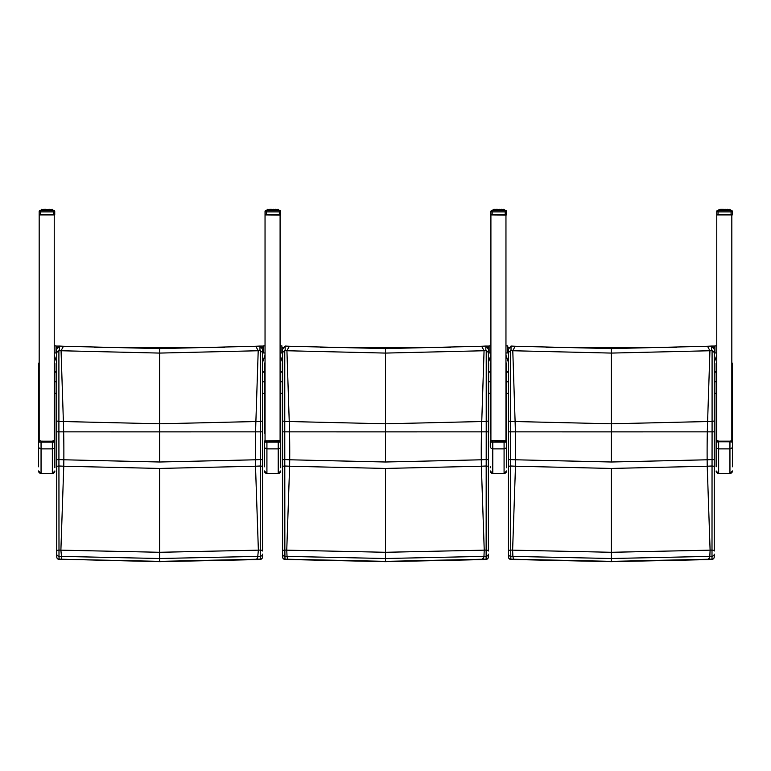 <?xml version="1.0" encoding="UTF-8"?>
<svg xmlns="http://www.w3.org/2000/svg" width="771" height="771" viewBox="0 0 771 771"><rect width="100%" height="100%" fill="white"/><g stroke="black" fill="none" stroke-linecap="round" stroke-linejoin="round"><path stroke-width="1.16" d="M53.507 440.626L52.351 441.166L52.351 473.49L41.056 473.49L41.056 441.166L39.909 440.626L41.056 441.166L54.866 441.185L54.866 467.746M38.55 466.802L38.55 446.39L38.55 466.802M54.23 440.733L54.866 441.185L53.662 440.887M39.176 362.659L38.55 363.305L38.55 446.39A2.506 2.486 180 0 0 41.056 448.876L52.351 448.876A2.506 2.486 -0 0 0 54.866 446.39M279.526 440.887L278.215 441.166L278.215 473.49L266.92 473.49L266.92 441.166L265.61 440.887L280.721 441.185L280.721 363.305L280.095 362.659M264.414 466.802L264.414 446.39L264.414 466.802M280.721 467.746L280.721 381.404L282.6 382.233M265.041 440.733L264.414 441.185L264.414 446.39A2.506 2.486 180 0 0 266.92 448.876L278.215 448.876A2.506 2.486 -0 0 0 280.721 446.39L280.721 455.198M505.39 440.887L504.08 441.166L504.08 473.49L492.785 473.49L492.785 441.166L491.474 440.887L506.586 441.185L506.586 363.305L505.959 362.659M490.279 466.802L490.279 467.746M506.586 467.746L506.586 381.404L508.465 382.233M490.905 440.733L490.279 441.185L490.279 446.39A2.506 2.486 180 0 0 492.785 448.876L504.08 448.876A2.506 2.486 -0 0 0 506.586 446.39M716.77 440.733L716.134 441.185L717.464 440.626L718.649 441.166L717.493 440.626M731.255 440.887L729.944 441.166L732.45 441.185L732.45 363.305L731.824 362.659M732.45 466.802L732.45 367.169M717.338 440.887L716.134 441.185L716.134 466.802M39.176 211.505L39.176 211.505A1.253 1.253 0 0 1 40.429 210.242A1.253 1.253 180 0 0 39.176 211.505L39.176 211.505A1.253 1.253 0 0 1 40.429 210.242L40.68 210.348M53.228 210.348L53.478 210.252A1.253 1.253 0 0 1 54.741 211.495L54.741 211.505A1.253 1.253 180 0 0 53.478 210.252L53.478 210.329A1.253 1.253 0 0 1 54.741 211.591L54.741 211.591A1.253 1.253 180 0 0 53.478 210.338L53.478 211.88L54.741 211.591L54.741 214.907L39.176 214.907L39.176 211.591L40.429 211.88L40.429 210.329A1.253 1.253 180 0 0 39.176 211.591L39.176 211.591A1.253 1.253 0 0 1 40.429 210.329L41.316 210.242L40.429 210.242M54.741 211.495L54.741 211.505A1.253 1.253 0 0 0 53.478 210.242L52.592 210.242L53.478 210.242M44.41 209.519L43.86 209.519M45.518 209.519L44.911 209.519M46.684 209.519L46.058 209.519M49.498 210.338L48.958 209.404L52.235 209.606L51.782 209.404L51.994 210.338L51.782 209.404L49.383 209.404L49.585 210.338L49.498 209.519M54.741 211.591A1.253 1.253 0 0 0 53.478 210.329L52.592 210.329L52.361 209.51M50.048 209.519L52.1 209.519M49.479 209.336L50.809 209.519M43.417 209.519L46.549 209.519M49.383 209.307L45.402 209.519M46.058 209.307L44.525 209.317L44.333 210.338L44.439 209.423M44.959 209.307L44.439 209.336M44.525 209.307L42.212 209.519M41.807 210.338L41.856 209.404L44.525 209.404L43.07 209.317M42.357 209.519L41.518 209.317L41.316 210.338L40.429 210.329A1.253 1.253 0 0 0 39.176 211.591L39.176 211.591M52.592 210.329L40.429 210.329L53.478 210.338L52.592 210.329L52.206 209.404L52.235 210.338M51.965 209.606L51.705 210.338M51.329 210.338L51.156 209.404L50.963 210.338M50.491 210.338L50.346 209.404L50.048 210.338M50.491 209.606L48.313 209.404L48.958 209.404L48.997 210.338M49.383 209.404L47.195 209.404L47.86 209.404L47.86 210.338M47.233 210.338L46.723 209.404L46.684 210.338M46.058 210.338L46.058 209.404L46.549 210.338M46.058 209.606L45.402 209.606L45.518 210.338M47.86 209.404L44.525 209.404L45.595 209.404L44.41 209.606L44.41 210.338M44.959 209.404L43.86 209.606L43.86 210.338M44.525 209.404L43.571 209.404L43.417 210.338M41.682 210.338L41.711 209.404L41.316 210.338M41.557 209.606L41.499 210.338M265.041 211.505L265.041 211.505A1.253 1.253 0 0 1 266.294 210.242A1.253 1.253 180 0 0 265.041 211.505L265.041 211.505A1.253 1.253 0 0 1 266.294 210.242L266.544 210.348M279.092 210.348L279.343 210.252A1.253 1.253 0 0 1 280.596 211.495L280.596 211.505A1.253 1.253 180 0 0 279.343 210.252L279.343 210.329A1.253 1.253 0 0 1 280.596 211.591L280.596 211.591A1.253 1.253 180 0 0 279.343 210.338L279.343 211.88L280.596 211.591L280.596 214.907L265.041 214.907L265.041 211.591L266.294 211.88L266.294 210.329A1.253 1.253 180 0 0 265.041 211.591L265.041 211.591A1.253 1.253 0 0 1 266.294 210.329L267.18 210.242L267.431 209.317L267.18 210.338L266.294 210.329A1.253 1.253 0 0 0 265.041 211.591L265.041 211.591M280.596 211.495L280.596 211.505A1.253 1.253 0 0 0 279.343 210.242L278.456 210.242L279.343 210.242M270.274 209.519L269.725 209.519M271.382 209.519L270.775 209.519M272.548 209.519L271.912 209.519M275.363 210.338L274.823 209.404L278.1 209.606L275.247 209.404L275.449 210.338L275.363 209.519M280.596 211.591L280.596 211.591A1.253 1.253 0 0 0 280.596 211.582L280.596 211.591A1.253 1.253 0 0 0 279.343 210.329L278.456 210.329L278.215 209.51M278.1 209.519L276.664 209.519M275.343 209.336L274.698 209.519M274.861 209.519L274.264 209.519M274.37 209.519L273.57 209.519M273.724 209.519L273.098 209.519M273.223 209.519L272.414 209.519M269.281 209.519L271.267 209.519M271.922 209.317L270.39 209.317L270.187 210.338L270.293 209.423M270.823 209.307L270.293 209.336M270.39 209.307L268.077 209.519M268.077 210.338L267.99 209.404L270.39 209.404L268.934 209.317M268.221 209.519L267.383 209.317M279.468 215.09L265.041 214.907L265.041 441.899M278.456 210.329L266.294 210.329L279.343 210.338L278.456 210.329L278.071 209.404L278.1 210.338M278.264 209.404L278.292 210.338L278.206 209.404L277.579 209.404L277.859 210.338L277.415 209.404L277.57 210.338M277.194 210.338L277.02 209.404L276.828 210.338M276.355 210.338L276.211 209.404L275.912 210.338M276.355 209.606L274.177 209.404L274.823 209.404L274.861 210.338M275.247 209.404L273.05 209.404L273.724 209.404L273.724 210.338M273.098 210.338L272.587 209.404L272.548 210.338M271.912 210.338L271.922 209.404L272.414 210.338M271.912 209.606L271.267 209.606L271.382 210.338M273.724 209.404L270.39 209.404L271.459 209.404L270.274 209.606L270.274 210.338M270.823 209.404L269.725 209.606L269.725 210.338M270.39 209.404L269.436 209.404L269.281 210.338M267.537 210.338L267.72 209.404L267.373 210.338M267.238 210.338L267.431 209.404L267.18 210.338M490.905 211.505L490.905 211.505A1.253 1.253 0 0 1 492.158 210.242A1.253 1.253 180 0 0 490.905 211.505L490.905 211.505A1.253 1.253 0 0 1 492.158 210.242L492.409 210.348M504.957 210.348L505.207 210.252A1.253 1.253 0 0 1 506.46 211.495L506.46 211.505A1.253 1.253 180 0 0 505.207 210.252L505.207 210.329A1.253 1.253 0 0 1 506.46 211.591L506.46 211.591A1.253 1.253 180 0 0 505.207 210.338L505.207 211.88L506.46 211.591L506.46 214.907L490.905 214.907L490.905 211.591L492.158 211.88L492.158 210.329A1.253 1.253 180 0 0 490.905 211.591L490.905 211.591A1.253 1.253 0 0 1 492.158 210.329L493.045 210.242L492.158 210.242M506.46 211.495L506.46 211.495A1.253 1.253 0 0 0 505.207 210.242L504.321 210.242L505.207 210.242M497.777 210.338L497.777 209.404L494.674 209.519M496.138 209.519L495.589 209.519M497.237 209.519L496.64 209.519M498.403 209.519L497.777 209.519M501.227 210.338L500.678 209.404L503.964 209.606L501.111 209.404L501.314 210.338L501.227 209.519M503.424 209.519L502.528 209.519M506.46 211.591L506.46 211.591A1.253 1.253 0 0 0 505.207 210.329L504.321 210.329L504.08 209.51M503.964 209.519L504.321 210.252L504.244 209.51M504.118 209.317L503.28 209.317M501.208 209.336L500.562 209.519M500.726 209.519L500.128 209.519M500.234 209.519L499.435 209.519M499.589 209.519L498.953 209.519M499.088 209.519L498.278 209.519M495.146 209.519L497.131 209.519M497.777 209.317L496.254 209.317L496.138 210.338M496.688 209.307L496.158 209.336M496.254 209.307L493.932 209.519M494.086 209.519L493.247 209.317L493.045 210.338L492.158 210.329A1.253 1.253 0 0 0 490.905 211.591L490.905 211.591M505.333 215.09L490.905 214.907L490.905 441.899M504.321 210.329L492.158 210.329L505.207 210.338L504.321 210.329L503.926 209.404L503.964 210.338M504.118 209.404L504.157 210.338L504.07 209.404L503.444 209.404L503.723 210.338L503.28 209.404L503.424 210.338M503.087 210.338L502.885 209.404L502.692 210.338M502.22 210.338L502.075 209.404L501.776 210.338M502.22 209.606L500.042 209.404L500.678 209.404L500.726 210.338M501.111 209.404L498.914 209.404L499.589 209.404L499.589 210.338M498.953 210.338L498.452 209.404L498.403 210.338M493.932 210.338L493.854 209.404L497.324 209.404L497.237 210.338M499.589 209.404L496.254 209.404L496.052 210.338L496.158 209.423M496.688 209.404L495.589 209.606L495.589 210.338M496.254 209.404L495.29 209.404L495.146 210.338M493.401 210.338L493.585 209.404L493.045 210.338M493.286 209.606L494.086 209.404L493.642 210.338M718.023 210.242L718.909 210.242L718.023 210.242A1.253 1.253 0 0 0 716.77 211.495L716.77 211.505A1.253 1.253 0 0 1 718.023 210.242A1.253 1.253 180 0 0 716.77 211.505L718.023 211.88L718.023 210.329A1.253 1.253 180 0 0 716.77 211.591L716.77 211.591A1.253 1.253 0 0 1 718.023 210.329L718.273 210.348M730.821 210.348L731.072 210.252A1.253 1.253 0 0 1 732.325 211.495L732.325 211.505A1.253 1.253 180 0 0 731.072 210.252L731.072 210.329A1.253 1.253 0 0 1 732.325 211.591L732.325 211.591A1.253 1.253 180 0 0 731.072 210.338L731.072 211.88L732.325 211.591L732.325 214.907L732.325 211.591A1.253 1.253 0 0 0 732.325 211.582L732.325 211.591A1.253 1.253 0 0 0 731.072 210.329L718.023 210.329A1.253 1.253 0 0 0 716.77 211.591L716.77 214.82M732.325 211.495L732.325 211.505A1.253 1.253 0 0 0 731.072 210.242L730.185 210.242L731.072 210.242M723.641 210.338L723.641 209.404L720.538 209.519M722.003 209.519L721.454 209.519M723.102 209.519L722.504 209.519M724.268 209.519L723.641 209.519M727.092 210.338L726.542 209.404L729.819 209.606L726.976 209.404L727.169 210.338L727.092 209.519M729.289 209.519L728.393 209.519M719.073 209.519L718.909 210.338L718.023 210.329L731.072 210.338L730.185 210.329L730.098 209.51M729.819 209.519L729.135 209.317M727.072 209.336L726.427 209.519M726.59 209.519L725.983 209.519M726.099 209.519L725.299 209.519M725.453 209.519L724.817 209.519M724.952 209.519L724.133 209.519M721.01 209.519L722.996 209.519M723.641 209.317L722.119 209.317L722.003 210.338M722.543 209.307L722.022 209.336M722.119 209.307L719.796 209.519M719.95 209.519L719.15 209.51M732.325 214.907L716.77 214.907L731.824 214.907L731.824 441.899M730.185 210.338L729.983 209.404L729.819 210.338M729.588 210.338L729.376 209.404L729.289 210.338M728.952 210.338L728.749 209.404L728.556 210.338M728.142 210.338L727.93 209.404L727.641 210.338M728.142 209.596L725.906 209.404L726.542 209.404L726.59 210.338M726.976 209.404L724.779 209.404L725.444 209.404L725.453 210.338M724.817 210.338L724.306 209.404L724.268 210.338M719.796 210.338L719.719 209.404L723.188 209.404L723.102 210.338M725.444 209.404L722.119 209.404L721.916 210.338L722.022 209.423M722.543 209.404L721.454 209.606L721.454 210.338M722.119 209.404L721.155 209.404L721.01 210.338M719.266 210.338L719.439 209.404L718.909 210.338M718.967 210.338L718.909 209.606L719.719 209.404L719.112 209.404M54.23 433.543L54.866 432.984L54.866 455.198L54.866 381.404L56.736 382.233M56.736 362.437L54.23 355.161M265.041 433.543L264.414 432.984L264.414 363.305L265.041 362.659L265.031 355.161L262.525 362.437M262.525 382.233L264.414 381.385L264.414 432.984M262.525 352.954L265.031 352.954L265.031 355.161M54.23 352.954L56.736 352.954M262.525 420.696A2.506 0.626 180 0 1 260.367 421.323L260.357 431.856L262.525 431.837L262.525 352.472L260.367 350.67L260.367 421.323A2069.73 2051.997 -87.8 0 1 255.885 421.535L159.636 423.79L63.386 421.535A2069.73 2051.997 87.8 0 1 58.904 421.323L58.904 350.67L56.736 352.472L56.736 431.837L58.904 431.856L58.904 421.323A2.506 0.626 0 0 1 56.736 420.696M262.525 352.472L262.525 349.147L259.972 346.054L259.972 350.66A2.554 2.458 -29.1 0 1 260.367 350.67M259.972 350.66A1998.933 1981.807 -87.8 0 1 258.208 350.747L159.636 353.079L159.636 348.598L255.818 346.256A1994.529 1977.442 -87.8 0 0 259.673 346.063A2.506 0.607 178.9 0 1 259.972 346.054M58.904 350.67A2.554 2.458 29.1 0 1 59.29 350.66L59.29 346.054L56.736 349.147L56.736 352.472M59.29 346.054A2.506 0.607 -178.9 0 1 59.589 346.063A1994.529 1977.442 87.8 0 0 63.453 346.256L159.636 348.598M262.525 431.77L262.525 466.301L262.525 431.837L159.636 431.885L159.636 353.079L61.063 350.747A1998.933 1981.807 87.8 0 1 59.29 350.66M262.525 459.699L260.338 459.555L260.357 431.856L56.736 431.837L56.736 551.005A2.506 0.935 -0 0 1 58.991 550.08L58.904 431.856L63.656 431.856A124.786 16.287 90 0 0 63.386 421.535L61.063 350.747L63.453 346.256M262.525 556.932A2.506 2.188 180 0 1 260.28 559.11L260.126 559.447A2.506 2.506 0 0 0 262.525 556.932L262.525 554.118A2.506 2.188 180 0 1 260.28 556.286L260.28 559.11A2207.238 2188.32 -87.8 0 1 257.485 559.235L159.636 561.355L61.815 559.245L159.636 561.683L159.636 558.512L258.092 556.392A2204.356 2185.477 92.2 0 0 260.28 556.286L260.28 550.08A2198.131 2179.299 -87.8 0 1 258.372 550.157L159.636 552.287L60.89 550.157A2198.131 2179.299 87.8 0 1 58.991 550.08L58.991 556.286A2204.356 2185.477 -92.2 0 0 61.169 556.392L159.636 558.512L159.636 468.44L255.509 466.224A2114.381 2096.272 92.2 0 0 260.328 466.002L260.28 550.08A2.506 0.935 180 0 1 262.525 551.005L262.525 466.301L260.328 466.002L260.338 459.555A2107.953 2089.892 -87.8 0 1 255.423 459.786L159.636 462.002L63.839 459.786A2107.953 2089.892 87.8 0 1 58.933 459.555L56.736 459.699L56.736 507.106M256.974 558.397L257.302 559.573L159.636 561.683M56.736 466.301L58.943 466.002A2114.381 2096.272 -92.2 0 0 63.762 466.224L60.89 550.157L61.776 559.235A2207.238 2188.32 87.8 0 1 58.991 559.11A2.506 2.188 180 0 1 56.736 556.932A2.506 2.506 0 0 0 59.136 559.447L58.991 556.286A2.506 2.188 0 0 1 56.736 554.118L56.736 556.932M56.736 551.005L56.736 554.118M257.485 559.235L258.372 550.157L255.509 466.224A100.587 13.126 -90 0 1 255.423 459.786A124.786 16.287 -90 0 1 255.606 431.856A124.786 16.287 -90 0 1 255.885 421.535L258.208 350.747L255.818 346.256M159.636 462.002L159.636 431.885L63.656 431.856A124.786 16.287 90 0 1 63.839 459.786A100.587 13.126 90 0 1 63.762 466.224L159.636 468.44M282.6 362.437L280.095 355.161M490.905 433.543L490.279 432.984L490.279 363.305L490.905 362.659L490.896 355.161L488.39 362.437M488.39 382.233L490.279 381.385L490.279 432.984M488.39 352.954L490.896 352.954L490.896 355.161M280.095 352.954L282.6 352.954M488.39 420.696A2.506 0.626 180 0 1 486.222 421.323L486.222 431.856L488.39 431.837L488.39 352.472L486.222 350.67L486.222 421.323A2069.73 2051.997 -87.8 0 1 481.75 421.535L385.49 423.79L289.241 421.535A2069.73 2051.997 87.8 0 1 284.769 421.323L284.769 350.67L282.6 352.472L282.6 431.837L284.769 431.856L284.769 421.323A2.506 0.626 0 0 1 282.6 420.696M488.39 352.472L488.39 349.147L485.836 346.054L485.836 350.66A2.554 2.458 -29.1 0 1 486.222 350.67M485.836 350.66A1998.933 1981.807 -87.8 0 1 484.063 350.747L385.49 353.079L385.49 348.598L481.673 346.256A1994.529 1977.442 -87.8 0 0 485.537 346.063A2.506 0.607 178.9 0 1 485.836 346.054M284.769 350.67A2.554 2.458 29.1 0 1 285.154 350.66L285.154 346.054L282.6 349.147L282.6 352.472M285.154 346.054A2.506 0.607 -178.9 0 1 285.453 346.063A1994.529 1977.442 87.8 0 0 289.318 346.256L385.49 348.598M488.39 431.77L488.39 466.301L488.39 431.837L385.49 431.885L385.49 353.079L286.928 350.747A1998.933 1981.807 87.8 0 1 285.154 350.66M488.39 459.699L486.202 459.555L486.222 431.856L282.6 431.837L282.6 551.005A2.506 0.935 -0 0 1 284.846 550.08L284.769 431.856L289.52 431.856A124.786 16.287 90 0 0 289.241 421.535L286.928 350.747L289.318 346.256M488.39 556.932A2.506 2.188 180 0 1 486.135 559.11L485.99 559.447A2.506 2.506 0 0 0 488.39 556.932L488.39 554.118A2.506 2.188 180 0 1 486.135 556.286L486.135 559.11A2207.238 2188.32 -87.8 0 1 483.35 559.235L385.49 561.355L287.641 559.235A2207.238 2188.32 87.8 0 1 284.856 559.11A2.506 2.188 180 0 1 282.6 556.932A2.506 2.506 0 0 0 285 559.447L284.846 550.08A2198.131 2179.299 87.8 0 0 286.754 550.157L289.617 466.224L385.49 468.44L481.364 466.224A2114.381 2096.272 92.2 0 0 486.193 466.002L486.135 556.286A2204.356 2185.477 92.2 0 1 483.957 556.392L483.35 559.235M482.839 558.397L483.166 559.573L385.49 561.683L385.49 558.512L483.957 556.392L484.236 550.157L385.49 552.287L286.754 550.157L287.034 556.392L385.49 558.512L385.49 468.44M282.6 551.005L282.6 554.118A2.506 2.188 0 0 0 284.856 556.286A2204.356 2185.477 -92.2 0 0 287.034 556.392L287.641 559.235M282.6 554.118L282.6 556.932M481.673 346.256L484.063 350.747L481.75 421.535A124.786 16.287 -90 0 0 481.47 431.856A124.786 16.287 -90 0 0 481.287 459.786A2107.953 2089.892 -87.8 0 0 486.202 459.555L486.193 466.002L488.39 466.301L488.39 551.005A2.506 0.935 180 0 0 486.144 550.08A2198.131 2179.299 -87.8 0 1 484.236 550.157L481.364 466.224A100.587 13.126 -90 0 1 481.287 459.786L385.49 462.002L289.703 459.786A2107.953 2089.892 87.8 0 1 284.788 459.555L282.6 459.699M282.6 466.301L284.798 466.002A2114.381 2096.272 -92.2 0 0 289.617 466.224A100.587 13.126 90 0 0 289.703 459.786A124.786 16.287 90 0 0 289.52 431.856L385.49 431.885L385.49 462.002M508.465 362.437L505.959 355.161M716.76 362.659L716.76 355.161L714.254 362.437M714.254 382.233L716.134 381.385L716.134 455.198L716.134 432.984L716.77 433.543M714.254 352.954L716.76 352.954L716.76 355.161M505.959 352.954L508.465 352.954M714.254 420.696A2.506 0.626 180 0 1 712.086 421.323L712.086 431.856L714.254 431.837L714.254 352.472L712.086 350.67L712.086 421.323A2069.73 2051.997 -87.8 0 1 707.605 421.535L611.355 423.79L515.105 421.535A2069.73 2051.997 87.8 0 1 510.624 421.323L510.624 350.67L508.465 352.472L508.465 431.837L510.633 431.856L510.624 421.323A2.506 0.626 0 0 1 508.465 420.696M714.254 352.472L714.254 349.147L711.7 346.054L711.7 350.66A2.554 2.458 -29.1 0 1 712.086 350.67M711.7 350.66A1998.933 1981.807 -87.8 0 1 709.927 350.747L611.355 353.079L611.355 348.598L707.537 346.256A1994.529 1977.442 -87.8 0 0 711.402 346.063A2.506 0.607 178.9 0 1 711.7 346.054M510.624 350.67A2.554 2.458 29.1 0 1 511.019 350.66L511.019 346.054L508.465 349.147L508.465 352.472M511.019 346.054A2.506 0.607 -178.9 0 1 511.318 346.063A1994.529 1977.442 87.8 0 0 515.173 346.256L611.355 348.598M714.254 431.77L714.254 466.301L714.254 431.837L611.355 431.885L611.355 353.079L512.782 350.747A1998.933 1981.807 87.8 0 1 511.019 350.66M714.254 459.699L712.057 459.555L712.086 431.856L508.465 431.837L508.465 551.005A2.506 0.935 -0 0 1 510.71 550.08L510.633 431.856L515.385 431.856A124.786 16.287 90 0 0 515.105 421.535L512.782 350.747L515.173 346.256M714.254 556.932L714.254 554.118A2.506 2.188 180 0 1 711.999 556.286L711.999 559.11A2207.238 2188.32 -87.8 0 1 709.214 559.235L711.855 559.438A2.506 2.506 0 0 0 714.254 556.932A2.506 2.188 180 0 1 711.999 559.11L711.845 559.447M709.214 559.235L611.355 561.355L513.505 559.235A2207.238 2188.32 87.8 0 1 510.71 559.11A2.506 2.188 180 0 1 508.465 556.932A2.506 2.506 0 0 0 510.855 559.447L510.71 550.08A2198.131 2179.299 87.8 0 0 512.619 550.157L515.481 466.224L611.355 468.44L707.229 466.224A2114.381 2096.272 92.2 0 0 712.047 466.002L711.999 556.286A2204.356 2185.477 92.2 0 1 709.821 556.392L709.031 559.573L611.355 561.683L611.355 558.512L709.821 556.392L710.101 550.157L611.355 552.287L512.619 550.157L512.888 556.392L611.355 558.512L611.355 468.44M708.694 558.397L709.031 559.573M508.465 551.005L508.465 554.118A2.506 2.188 0 0 0 510.71 556.286A2204.356 2185.477 -92.2 0 0 512.888 556.392L513.505 559.235M510.865 559.447L611.355 561.683M508.465 554.118L508.465 556.932M508.465 507.106L508.465 459.699L510.653 459.555A2107.953 2089.892 87.8 0 0 515.568 459.786A124.786 16.287 90 0 0 515.385 431.856L611.355 431.885L611.355 462.002L515.568 459.786A100.587 13.126 90 0 1 515.481 466.224A2114.381 2096.272 -92.2 0 1 510.662 466.002L508.465 466.301M707.537 346.256L709.927 350.747L707.605 421.535A124.786 16.287 -90 0 0 707.325 431.856A124.786 16.287 -90 0 0 707.152 459.786A2107.953 2089.892 -87.8 0 0 712.057 459.555L712.047 466.002L714.254 466.301L714.254 551.005A2.506 0.935 180 0 0 711.999 550.08A2198.131 2179.299 -87.8 0 1 710.101 550.157L707.229 466.224A100.587 13.126 -90 0 1 707.152 459.786L611.355 462.002M265.638 214.916L279.497 214.916M280.095 441.899L280.095 214.916M491.503 214.916L505.362 214.916M505.959 441.899L505.959 214.916M38.55 432.984L39.176 433.543M54.866 432.984L54.866 363.305L54.23 362.659M39.176 440.733L38.55 441.185L38.55 367.169M280.095 433.543L280.721 432.984M505.959 433.543L506.586 432.984M716.77 362.659L716.134 363.305L716.134 432.984M731.824 433.543L732.45 432.984M732.45 455.198L732.45 446.39A2.506 2.486 -0 0 1 729.944 448.876L729.944 473.433A2.506 2.486 -0 0 0 732.45 470.946M39.176 441.899L39.176 214.907L54.23 214.907L54.23 441.899M716.77 441.899L716.77 214.907M263.239 347.509L262.159 347.528M56.032 347.509L57.112 347.528M54.23 345.88L56.032 345.88L56.032 352.954M265.041 345.88L263.239 345.88L263.239 352.954M489.103 347.509L488.014 347.528M281.897 347.509L282.976 347.528M280.095 345.88L281.897 345.88L281.897 352.954M490.905 345.88L489.103 345.88L489.103 352.954M714.968 347.499L713.879 347.519M507.761 347.499L508.841 347.519M505.959 345.871L507.761 345.871L507.761 352.954M716.77 345.871L714.968 345.871L714.968 352.954M39.88 440.626L38.55 441.185L39.745 440.887M38.55 442.13L54.866 442.13M38.55 470.946A2.506 2.486 180 0 0 41.056 473.433L52.351 473.433A2.506 2.486 -0 0 0 54.866 470.946M279.266 440.626L265.61 440.887M280.095 440.733L279.295 440.617M264.414 442.13L280.721 442.13M264.414 470.946A2.506 2.486 180 0 0 266.92 473.433L278.215 473.433A2.506 2.486 -0 0 0 280.721 470.946M491.705 440.617L490.279 441.185L491.474 440.887M505.959 440.733L491.734 440.626M490.279 442.13L506.586 442.13M490.279 470.946A2.506 2.486 180 0 0 492.785 473.433L504.08 473.433A2.506 2.486 -0 0 0 506.586 470.946M732.45 442.13L729.944 441.783L729.944 441.166L718.649 441.166L718.649 441.783L716.134 442.13M731.824 440.733L731.12 440.626M716.134 470.946A2.506 2.486 180 0 0 718.649 473.433L729.944 473.433L718.649 473.49L718.649 441.783L729.944 441.783L729.944 448.876L718.649 448.876A2.506 2.486 180 0 1 716.134 446.39M52.409 209.519L51.782 209.317M42.954 210.338L43.417 209.606M40.429 214.907L40.429 211.88L53.478 211.88L53.478 214.907M52.389 209.404L52.534 210.338M42.126 209.404L41.933 210.338L42.193 209.404L41.316 209.606L41.374 210.338M43.947 209.404L43.359 210.338L43.571 209.404L42.762 209.404L42.578 210.338M51.994 209.596L52.1 210.338M48.4 210.338L47.86 209.606M44.911 210.338L44.911 209.606L45.402 210.338M42.212 210.338L41.933 209.606M51.782 209.404L51.127 209.404L51.551 210.338M51.156 209.404L50.337 209.404L50.809 210.338M49.479 209.423L49.884 210.338M48.506 210.338L48.506 209.606L48.843 210.338M47.368 210.338L47.368 209.606L47.715 210.338M46.202 210.338L46.202 209.606M45.075 210.338L45.075 209.606M44.024 210.338L44.024 209.606M43.109 210.338L43.109 209.606M43.07 209.404L42.55 210.338L42.366 209.404M42.357 210.338L42.762 209.404M52.409 210.338L52.361 209.606M273.05 209.317L273.724 209.317L273.05 209.307M278.264 209.317L278.456 210.252L278.437 209.51M268.809 210.338L269.281 209.606M266.294 214.907L266.294 211.88L279.343 211.88L279.343 214.907M267.99 209.404L267.797 210.338L268.057 209.404L267.364 210.338L267.344 209.606M269.811 209.404L269.224 210.338L269.436 209.404L268.616 209.404L268.443 210.338M277.782 209.596L277.965 210.338M274.264 210.338L273.724 209.606M270.775 210.338L270.775 209.606L271.267 210.338M278.273 210.338L278.071 209.404L278.398 210.338M277.194 209.606L277.415 210.338M277.02 209.404L276.201 209.404L276.664 210.338M275.343 209.423L275.748 210.338M274.37 210.338L274.37 209.606L274.698 210.338M273.223 210.338L273.223 209.606L273.57 210.338M272.067 210.338L272.067 209.606M270.939 210.338L270.939 209.606M269.889 210.338L269.889 209.606M268.973 210.338L268.973 209.606M268.934 209.404L268.414 210.338L268.221 209.404M268.221 210.338L268.616 209.404M267.672 210.338L267.855 209.606M498.914 209.317L499.589 209.317L498.914 209.307M502.066 209.317L501.111 209.307M494.674 210.338L495.146 209.606M492.158 214.907L492.158 211.88L505.207 211.88L505.207 214.907M495.676 209.404L495.088 210.338L495.3 209.404L494.086 209.404M503.646 209.596L503.829 210.338M500.128 210.338L499.589 209.606M496.64 210.338L496.64 209.606L497.131 210.338M494.086 210.338L494.51 209.404L494.269 210.338M493.681 209.606L493.662 210.338M493.103 210.338L493.103 209.606M504.138 210.338L504.138 209.606L504.263 210.338M503.511 209.404L502.856 209.404L503.28 210.338M502.885 209.404L502.066 209.404L502.528 210.338M501.208 209.423L501.613 210.338M500.234 210.338L500.234 209.606L500.562 210.338M499.088 210.338L499.088 209.606L499.435 210.338M497.777 209.606L498.278 210.338M497.931 210.338L497.931 209.606M496.803 210.338L496.803 209.606M495.753 210.338L495.753 209.606M494.837 210.338L494.837 209.606M493.536 210.338L493.719 209.606M493.209 210.338L493.209 209.606M724.779 209.317L725.444 209.317L724.779 209.307M727.93 209.317L726.976 209.307M720.538 210.338L721.164 209.404L719.719 209.404L719.507 210.338M718.023 214.907L718.023 211.88L731.072 211.88L731.072 214.907M730.002 210.338L730.098 209.606M729.588 209.596L729.694 210.338M729.568 210.338L729.549 209.606M728.084 210.338L728.084 209.606L728.393 210.338M725.983 210.338L725.453 209.606M722.504 210.338L722.504 209.606L722.996 210.338M719.95 210.338L720.374 209.404L720.133 210.338M719.536 209.606L719.526 210.338M729.944 209.606L730.127 210.338M729.376 209.404L728.72 209.404L729.144 210.338M728.084 209.606L728.132 210.338M727.072 209.423L727.477 210.338M726.099 210.338L726.099 209.606L726.427 210.338M724.952 210.338L724.952 209.606L725.299 210.338M723.641 209.606L724.133 210.338M723.796 210.338L723.796 209.606M722.658 210.338L722.658 209.606M721.617 210.338L721.617 209.606M720.952 209.596L720.952 210.338L721.01 209.606M720.702 210.338L720.702 209.606M719.401 210.338L719.295 209.404M719.073 210.338L719.218 209.606M56.736 372.248A2.506 1.243 180 0 1 54.866 371.824M54.866 393.027L56.736 393.875L54.866 393.027M56.736 371.612A2.506 1.243 180 0 1 54.866 371.188M262.525 371.612A2.506 1.243 -0 0 0 264.414 371.188M262.525 372.248A2.506 1.243 -0 0 0 264.414 371.824M262.525 393.875L264.414 393.017L262.525 393.875M59.136 559.438L61.776 559.235M282.6 372.248A2.506 1.243 180 0 1 280.721 371.824M280.721 393.027L282.6 393.875L280.721 393.027M282.6 371.612A2.506 1.243 180 0 1 280.721 371.188M488.39 371.612A2.506 1.243 -0 0 0 490.279 371.188M488.39 372.248A2.506 1.243 -0 0 0 490.279 371.824M488.39 393.875L490.279 393.017L488.39 393.875M508.465 372.248A2.506 1.243 180 0 1 506.586 371.824M506.586 393.027L508.465 393.875L506.586 393.027M508.465 371.612A2.506 1.243 180 0 1 506.586 371.188M714.254 371.612A2.506 1.243 -0 0 0 716.134 371.188M714.254 372.248A2.506 1.243 -0 0 0 716.134 371.824M714.254 393.875L716.134 393.017L714.254 393.875M94.756 347.538L224.515 347.538M263.239 346.063L260.27 346.063L263.239 346.063M59.001 346.063L56.032 346.063L59.001 346.063M320.611 347.538L450.38 347.538M489.103 346.063L486.135 346.063L489.103 346.063M546.205 347.528L676.514 347.528M714.968 346.054L711.903 346.054L714.968 346.054M52.351 473.49L54.866 470.985M41.056 473.49L38.55 470.985M278.215 473.49L280.721 470.985M266.92 473.49L264.414 470.985M504.08 473.49L506.586 470.985M492.785 473.49L490.279 470.985M729.944 473.49L732.45 470.985M718.649 473.49L716.134 470.985M43.947 209.307L43.378 209.51M52.389 209.317L52.592 210.252M41.316 209.51L41.316 210.252M53.228 210.435L40.68 210.435M266.294 210.242L267.18 210.242L267.18 209.51M269.811 209.307L269.233 209.51M276.211 209.317L275.247 209.307M278.273 209.519L277.647 209.317M279.092 210.435L266.544 210.435M277.647 209.404L276.991 209.404M494.799 209.317L494.086 209.317M495.676 209.307L495.098 209.51M493.045 210.252L493.247 209.317M504.957 210.435L492.409 210.435M494.269 209.596L494.799 209.404M720.654 209.317L719.95 209.317M721.54 209.307L720.952 209.519M729.376 209.317L730.002 209.519M730.185 209.51L730.185 210.252L729.983 209.317M718.909 210.252L719.112 209.317M730.821 210.435L718.273 210.435M720.133 209.596L720.654 209.404M721.54 209.404L720.962 209.606M728.749 209.404L727.93 209.404M260.135 559.438L257.302 559.573M285 559.438L385.49 561.683M485.99 559.438L483.166 559.573"/></g></svg>
